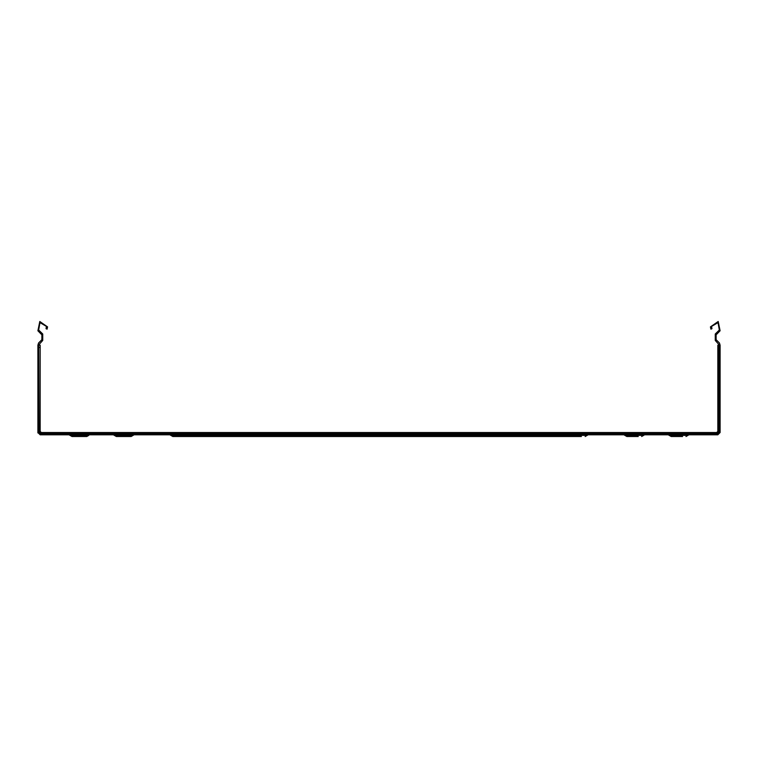 <?xml version="1.0" encoding="UTF-8"?>
<svg xmlns="http://www.w3.org/2000/svg" width="758" height="758" viewBox="0 0 758 758"><rect width="100%" height="100%" fill="white"/><g stroke="black" fill="none" stroke-linecap="round" stroke-linejoin="round"><path stroke-width="1.14" d="M172.815 436.504L176.614 436.504L172.815 436.504L176.614 436.504L172.815 436.504L176.614 436.504L172.815 436.504L176.614 436.504L172.815 436.504L176.614 436.504L172.815 436.504L176.614 436.504L172.815 436.504L176.614 436.504L172.815 436.504L170.853 435.367L180.594 435.367L180.594 436.504L172.815 436.504L581.386 436.504M119.764 436.504L131.134 436.504L116.353 436.504L119.764 436.504L116.353 436.504L119.764 436.504L116.353 436.504L119.764 436.504L116.353 436.504L119.764 436.504L116.353 436.504L119.764 436.504L116.353 436.504L119.764 436.504L116.353 436.504L119.764 436.504L116.353 436.504L119.764 436.504L116.353 436.504L119.764 436.504L116.353 436.504L119.764 436.504L116.353 436.504L119.764 436.504L116.353 436.504L119.764 436.504L116.353 436.504L119.764 436.504L116.353 436.504L119.764 436.504L116.353 436.504L119.764 436.504L116.353 436.504L119.764 436.504L116.353 436.504L119.764 436.504L116.353 436.504L119.764 436.504L116.353 436.504L119.764 436.504L116.353 436.504L119.764 436.504L116.353 436.504L119.764 436.504L116.353 436.504L119.764 436.504L116.353 436.504L119.764 436.504L116.353 436.504L119.764 436.504L116.353 436.504L119.764 436.504L116.353 436.504L119.764 436.504L116.353 436.504L113.397 434.798L114.382 435.367L133.105 435.367L131.134 436.504L134.09 434.798L131.134 436.504M638.236 436.504L626.866 436.504L630.277 436.504L626.866 436.504L630.277 436.504L626.866 436.504L630.277 436.504L626.866 436.504L630.277 436.504L626.866 436.504L630.277 436.504L626.866 436.504L630.277 436.504L626.866 436.504L630.277 436.504L626.866 436.504L630.277 436.504L626.866 436.504L630.277 436.504L626.866 436.504L623.91 434.798L624.895 435.367L643.618 435.367L641.647 436.504L644.603 434.798M682.579 436.504L671.209 436.504L674.62 436.504L671.209 436.504L674.62 436.504L671.209 436.504L674.62 436.504L671.209 436.504L674.62 436.504L671.209 436.504L674.62 436.504L671.209 436.504L674.62 436.504L671.209 436.504L674.62 436.504L671.209 436.504L674.62 436.504L671.209 436.504L674.62 436.504L671.209 436.504L674.62 436.504L671.209 436.504L674.62 436.504L671.209 436.504L674.62 436.504L671.209 436.504L674.62 436.504L671.209 436.504L674.62 436.504L671.209 436.504L674.62 436.504L671.209 436.504L674.62 436.504L671.209 436.504L674.62 436.504L671.209 436.504L674.62 436.504L671.209 436.504L674.62 436.504L671.209 436.504L674.62 436.504L671.209 436.504L674.62 436.504L671.209 436.504L674.62 436.504L671.209 436.504L674.62 436.504L671.209 436.504L674.62 436.504L671.209 436.504L674.62 436.504L671.209 436.504L674.62 436.504L671.209 436.504L674.62 436.504L671.209 436.504L668.253 434.798L669.238 435.367L687.961 435.367L685.99 436.504L688.946 434.798M368.966 434.798L40.174 434.798L37.9 432.524L37.9 345.174L38.658 345.174L39.037 431.387L38.658 345.174M719.342 345.174L720.1 345.174L720.1 431.387L719.342 431.387L718.963 345.174L718.963 431.387L716.689 433.661L41.311 433.661L39.037 431.387M720.081 345.174L719.437 342.995L716.083 339.641L716.083 334.818L720.1 330.801L718.186 321.496L710.398 326.925L711.554 326.385L711.961 328.697L710.928 329.18L710.398 326.925M75.421 436.504L72.01 436.504L75.421 436.504L72.01 436.504L75.421 436.504L72.01 436.504L75.421 436.504L72.01 436.504L75.421 436.504L72.01 436.504L75.421 436.504L72.01 436.504L75.421 436.504L72.01 436.504L75.421 436.504L72.01 436.504L75.421 436.504L72.01 436.504L75.421 436.504L72.01 436.504L75.421 436.504L72.01 436.504L75.421 436.504L72.01 436.504L75.421 436.504L72.01 436.504L75.421 436.504L72.01 436.504L75.421 436.504L72.01 436.504L75.421 436.504L72.01 436.504L75.421 436.504L72.01 436.504L75.421 436.504L72.01 436.504L75.421 436.504L72.01 436.504L75.421 436.504L72.01 436.504L75.421 436.504L72.01 436.504L75.421 436.504L72.01 436.504L75.421 436.504L72.01 436.504L75.421 436.504L72.01 436.504L75.421 436.504L72.01 436.504L75.421 436.504L72.01 436.504L75.421 436.504L72.01 436.504L75.421 436.504L72.01 436.504L75.421 436.504L72.01 436.504L75.421 436.504L72.01 436.504L75.421 436.504L72.01 436.504L75.421 436.504L72.01 436.504L75.421 436.504L72.01 436.504L75.421 436.504L72.01 436.504L75.421 436.504L72.01 436.504L75.421 436.504L72.01 436.504L75.421 436.504L72.01 436.504L75.421 436.504L72.01 436.504L75.421 436.504L72.01 436.504L75.421 436.504L72.01 436.504L75.421 436.504L72.01 436.504L75.421 436.504L72.01 436.504L69.054 434.798L70.039 435.367L88.762 435.367L86.791 436.504L72.01 436.504L70.039 435.367M630.277 436.504L626.866 436.504L630.277 436.504L626.866 436.504L630.277 436.504L626.866 436.504L630.277 436.504L626.866 436.504L630.277 436.504L626.866 436.504L630.277 436.504L626.866 436.504L630.277 436.504L626.866 436.504L630.277 436.504L626.866 436.504L630.277 436.504L626.866 436.504L630.277 436.504L626.866 436.504L630.277 436.504L626.866 436.504L630.277 436.504L626.866 436.504L630.277 436.504L626.866 436.504L630.277 436.504L626.866 436.504L630.277 436.504L626.866 436.504L630.277 436.504L626.866 436.504L630.277 436.504L626.866 436.504L630.277 436.504L626.866 436.504L630.277 436.504L626.866 436.504L630.277 436.504L626.866 436.504L630.277 436.504L626.866 436.504L630.277 436.504L626.866 436.504L630.277 436.504L626.866 436.504L630.277 436.504L626.866 436.504L624.895 435.367M674.62 436.504L671.209 436.504L674.62 436.504L671.209 436.504L674.62 436.504L671.209 436.504L674.62 436.504L671.209 436.504L674.62 436.504L671.209 436.504L674.62 436.504L671.209 436.504L674.62 436.504L671.209 436.504L674.62 436.504L671.209 436.504L674.62 436.504L671.209 436.504L674.62 436.504L671.209 436.504L674.62 436.504L671.209 436.504L674.62 436.504L671.209 436.504L674.62 436.504L671.209 436.504L674.62 436.504L671.209 436.504L674.62 436.504L671.209 436.504L669.238 435.367M382.411 433.661L382.411 434.23L389.498 434.23L387.528 435.367L180.594 435.367L180.594 434.798M375.589 433.661L375.589 434.23L368.502 434.23L370.473 435.367M577.406 434.798L577.406 435.367L587.147 435.367L588.132 434.798M382.979 435.367L577.406 435.367L577.406 436.504M41.311 434.798L41.311 433.661M720.1 431.387L720.1 432.524L717.826 434.798L716.689 434.798L716.689 433.661M389.631 434.04L716.689 434.04L718.679 433.368L718.963 431.387M37.9 431.387L38.658 431.387L39.321 433.368L41.311 434.04L368.369 434.04M375.589 435.367L375.589 434.23L382.411 434.23L382.411 435.367M46.446 326.385L47.602 326.925L47.072 329.18L46.039 328.697L46.446 326.385L39.994 322.662L38.705 329.995L42.723 334.013L42.723 340.446L39.037 344.606L39.037 345.174L40.174 345.174L40.174 431.387L41.311 432.524L716.689 432.524L717.826 431.387L717.826 345.174L718.963 345.174L718.963 344.606L715.277 340.446L715.277 334.013L719.295 329.995L718.006 322.662L711.554 326.385M47.602 326.925L39.814 321.496L37.9 330.801L41.917 334.818L41.917 339.641L38.563 342.995L37.9 345.174M170.853 435.367L169.868 434.798M389.498 434.23L390.484 433.661M367.516 433.661L368.502 434.23M40.174 434.798L39.321 433.368L37.928 432.884M88.762 435.367L86.791 436.504L88.762 435.367M716.689 434.798L389.034 434.798M40.174 347.448L39.037 347.448M718.963 347.448L717.826 347.448M720.1 432.524L717.826 434.798M643.618 435.367L641.647 436.504M687.961 435.367L685.99 436.504L687.961 435.367M116.353 436.504L114.382 435.367M587.147 435.367L585.185 436.504"/></g></svg>
